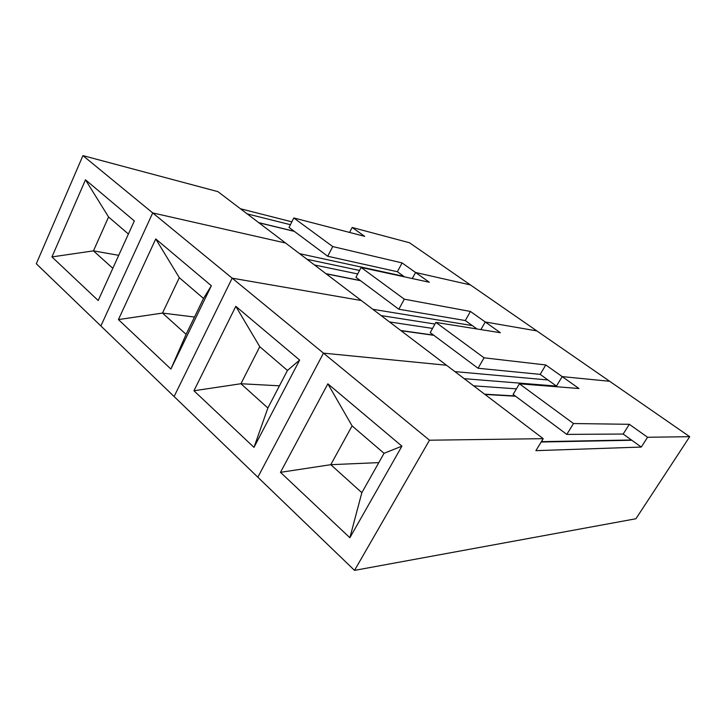 <?xml version="1.0" encoding="UTF-8"?>
<svg xmlns="http://www.w3.org/2000/svg" width="726" height="726" viewBox="0 0 726 726"><rect width="100%" height="100%" fill="white"/><g stroke="black" fill="none" stroke-linecap="round" stroke-linejoin="round"><path stroke-width="1.09" d="M51.945 256.922L85.487 179.812L134.346 220.94L98.192 300.519L51.945 256.922L93.454 250.869L108.573 217.001L128.402 234.017M429.493 440.21L543.211 438.667L446.517 365.242L323.478 353.145L257.839 477.209L36.3 263.747L82.936 155.618L429.493 440.21L354.533 570.382L257.839 477.209L323.478 353.145L446.517 365.242L361.285 300.519L232.166 278.167L174.104 396.523L232.166 278.167L361.285 300.519L285.581 243.029L152.714 212.918L100.878 325.974L152.714 212.918L285.581 243.029L217.9 191.637L82.936 155.618M85.487 179.812L108.573 217.001M118.728 255.325L93.454 250.869L112.82 268.321M352.164 227.465L364.679 236.349L293.794 217.954L332.726 246.568L402.104 262.93L415.571 272.495L470.403 284.919L409.482 242.756L352.164 227.465L349.587 232.438M240.46 208.761L291.861 221.829M354.533 570.382L635.922 518.754L689.7 436.689L609.64 381.277L562.187 376.613L609.64 381.277L536.859 330.911L485.249 321.981L536.859 330.911L470.403 284.919L415.571 272.495L412.277 278.548L415.571 272.495L429.293 282.242L361.131 267.449L404.309 299.185L470.43 311.454L485.249 321.981L480.884 329.604L485.249 321.981L500.377 332.717L435.899 322.408L484.07 357.818L545.789 364.969L562.187 376.613L556.452 386.087L464.204 378.673L556.452 386.087L557.468 386.813M359.542 270.453L306.989 259.291L359.542 270.453M290.418 224.697L247.203 213.889M402.104 262.93L397.376 271.724L404.536 276.869M403.783 276.325L299.575 253.664M293.794 217.954L289.057 227.438L327.725 256.26L397.376 271.724M332.726 246.568L327.725 256.26M211.348 285.745L170.9 369.044L118.42 319.585L155.745 238.945L211.348 285.745L203.516 298.45L179.313 277.686L155.745 238.945M118.42 319.585L162.497 313.078L179.313 277.686M170.9 369.044L186.101 334.341L203.516 298.45M194.495 317.035L162.497 313.078L186.101 334.341M434.983 324.05L381.114 315.574L434.983 324.05M357.709 273.947L314.485 264.981M470.43 311.454L465.284 320.538L477.036 328.987M472.327 325.602L372.837 309.294M361.131 267.449L355.949 277.287L398.828 309.24L465.284 320.538M404.309 299.185L398.828 309.24M299.647 360.069L253.991 447.361L193.942 390.76L235.805 306.327L299.647 360.069L287.451 370.441L259.772 346.701L235.805 306.327M193.942 390.76L240.923 383.736L259.772 346.701M253.991 447.361L267.876 408.021L287.451 370.441M279.437 385.815L240.923 383.736L267.876 408.021M432.551 328.415L389.49 321.936M545.789 364.969L540.171 374.371L556.452 386.087L562.187 376.613L578.931 388.51L519.417 383.8L573.486 423.539L629.333 424.302L647.574 437.261L641.267 447.062L535.897 450.655L543.211 438.667M547.958 379.97L454.903 371.603M435.899 322.408L430.209 332.617L478.035 368.254L540.171 374.371M484.07 357.818L478.035 368.254M401.923 446.154L349.868 537.73L280.481 472.336L327.862 383.818L401.923 446.154L384.054 453.314L352.092 425.899L327.862 383.818M280.481 472.336L330.775 464.685L352.092 425.899M349.868 537.73L361.847 492.682L384.054 453.314M378.8 462.616L330.775 464.685L361.847 492.682M689.7 436.689L647.574 437.261M516.422 388.846L473.633 385.833M629.333 424.302L623.162 434.039L641.267 447.062M631.82 440.265L541.169 442.016M519.417 383.8L513.119 394.409L566.788 434.402L623.162 434.039M573.486 423.539L566.788 434.402M541.859 440.882L543.211 441.98M294.366 231.394L258.901 222.773M360.513 280.69L326.155 273.847M433.83 335.321L401.061 330.72M515.551 396.224L484.977 394.445M631.429 439.983L542.857 441.644M294.184 231.258L258.719 222.637M360.287 280.517L325.929 273.675M433.549 335.113L400.77 330.502M515.197 395.951L484.614 394.173"/></g></svg>
